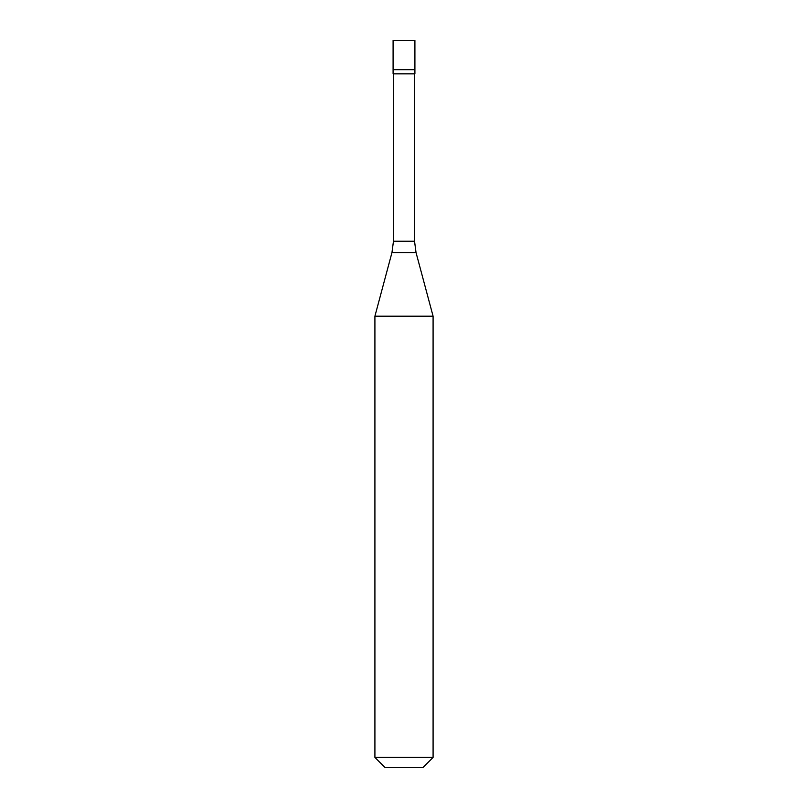 <?xml version="1.0" encoding="UTF-8"?>
<svg xmlns="http://www.w3.org/2000/svg" width="808" height="808" viewBox="0 0 808 808"><rect width="100%" height="100%" fill="white"/><g stroke="black" fill="none" stroke-linecap="round" stroke-linejoin="round"><path stroke-width="1.21" d="M414.908 40.4L393.092 40.4L393.092 69.67L414.908 69.67L393.092 69.67L393.092 73.851L414.908 73.851L414.908 40.4M433.088 316.201L374.912 316.201L374.912 757.419L433.088 757.419L433.088 316.201L416.029 252.54L391.971 252.54L374.912 316.201M433.088 757.419L422.907 767.6L385.093 767.6L374.912 757.419M414.544 73.851L414.544 241.249L393.456 241.249L391.971 252.54M414.544 241.249L416.029 252.54M393.456 73.851L393.456 241.249"/></g></svg>
